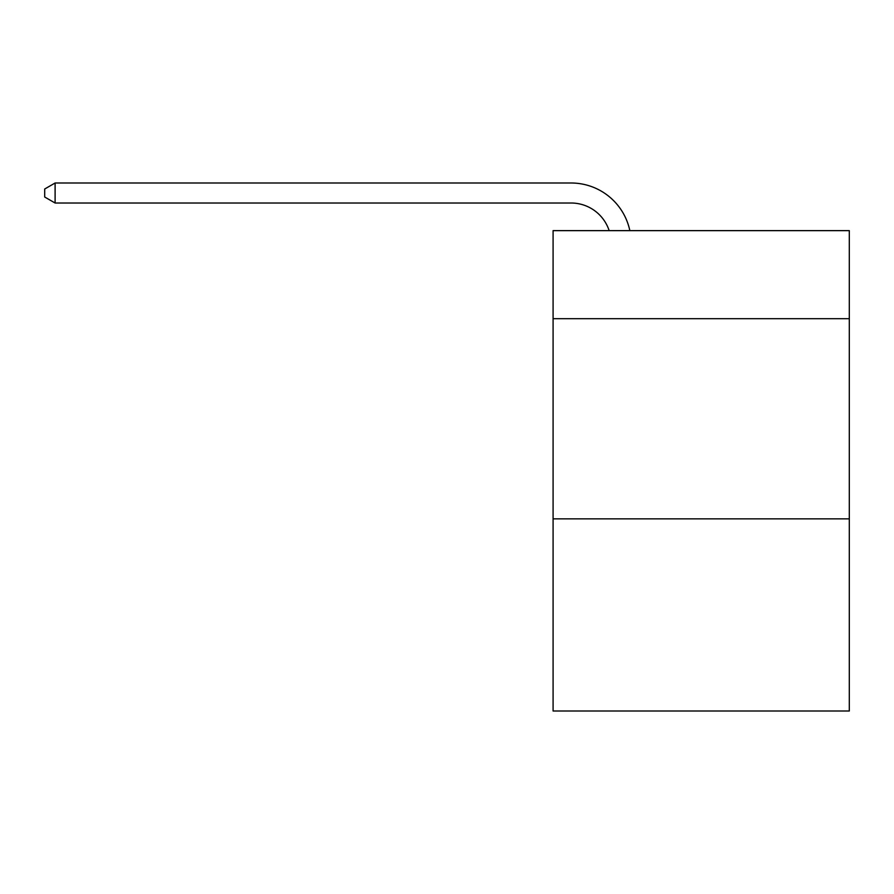 <?xml version="1.0" encoding="UTF-8"?>
<svg xmlns="http://www.w3.org/2000/svg" width="894" height="894" viewBox="0 0 894 894"><rect width="100%" height="100%" fill="white"/><g stroke="black" fill="none" stroke-linecap="round" stroke-linejoin="round"><path stroke-width="1.34" d="M849.3 318.7L849.3 230.641L553.084 230.641L553.084 318.7L849.3 318.7L849.3 710.998L553.084 710.998L553.084 318.7M849.3 518.855L553.084 518.855M571.087 183.002L55.104 183.002L571.087 183.002A60.043 60.043 0 0 1 629.845 230.641M609.149 230.641A40.029 40.029 0 0 0 571.087 203.016A40.029 40.029 0 0 1 609.149 230.641A40.029 40.029 0 0 0 571.087 203.016A40.029 40.029 0 0 1 609.149 230.641A40.029 40.029 0 0 0 571.087 203.016A40.029 40.029 0 0 1 609.149 230.641A40.029 40.029 0 0 0 571.087 203.016A40.029 40.029 0 0 1 609.149 230.641A40.029 40.029 0 0 0 571.087 203.016L55.104 203.016L44.7 197.015L44.7 189.003L55.104 183.002L55.104 203.016"/></g></svg>
